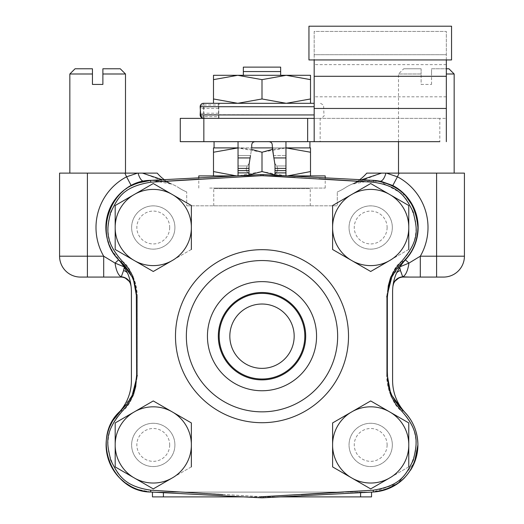 <?xml version="1.0" encoding="UTF-8"?>
<svg xmlns="http://www.w3.org/2000/svg" width="524" height="524" viewBox="0 0 524 524"><rect width="100%" height="100%" fill="white"/><g stroke="black" fill="none" stroke-linecap="round" stroke-linejoin="round"><path stroke-width="0.39" stroke-dasharray="2.62 1.97" d="M294.174 336.192A32.174 32.174 0 0 0 245.913 308.335A32.174 32.174 0 0 0 245.913 364.056A32.174 32.174 0 0 0 294.174 336.192M218.685 118.365L218.881 105.016L219.366 103.307L218.528 103.307L218.881 116.656L219.366 118.365L203.581 118.365L320.537 118.365L219.366 118.365M218.685 103.307L219.366 103.307M218.534 108.442L203.581 108.442L203.581 103.307L314.171 103.307M387.38 371.509A535.967 535.967 90.2 0 1 387.367 375.525L388.264 386.509L390.583 394.88L395.797 404.273L401.974 411.432C421.368 434.219 416.338 445.079 413.331 460.131C405.642 475.314 399.694 486.311 373.324 490.182L263.015 496.66A19.722 19.722 0 0 1 260.985 496.66L150.676 490.182C121.588 485.348 117.992 473.735 110.675 460.157C106.903 443.618 104.119 431.665 122.027 411.432L128.184 404.299L132.893 396.098L136.633 375.525A535.967 535.967 89.7 0 1 136.62 371.509L136.62 300.881A535.967 535.967 -166.6 0 1 136.633 296.866L135.736 285.881L133.417 277.51L128.203 268.118L122.027 260.952C102.632 238.171 107.662 227.311 110.669 212.253C118.358 197.076 124.306 186.072 150.676 182.208L260.985 175.73A19.722 19.722 0 0 1 263.015 175.73L373.324 182.208C402.412 187.042 406.008 198.655 413.325 212.233C417.097 228.765 419.881 240.726 401.974 260.952L395.771 268.15L391.107 276.292L387.367 296.866A535.967 535.967 89.6 0 1 387.38 300.881L387.38 375.367C387.636 389.142 392.725 400.729 402.642 410.122C412.584 419.586 417.667 431.173 417.903 444.883C417.667 431.16 412.578 419.573 402.642 410.122L396.537 403.31L391.86 395.443L388.481 385.487L387.38 375.367A20.868 0.386 180 0 1 386.699 375.466L386.699 296.925C388.854 278.506 393.943 266.513 401.974 260.952C421.886 237.359 416.272 226.538 412.899 211.12C405.039 196.461 399.006 185.909 373.324 182.208A20.868 0.648 -87 0 0 373.16 180.361C400.533 184.265 415.447 199.985 417.903 227.508C415.44 199.972 400.526 184.258 373.16 180.361L263.094 174.59L373.16 180.361A20.868 0.648 -87 0 1 373.324 182.208L360.636 181.376A47.212 47.212 0 0 0 344.989 187.906A47.219 47.219 0 0 1 337.299 191.941A47.219 47.219 0 0 0 344.989 187.906A47.212 47.212 0 0 1 360.636 181.376L357.519 181.18M172.291 477.868A38.042 38.042 0 0 0 172.291 411.982A38.042 38.042 0 0 0 115.228 444.922A38.042 38.042 0 0 0 172.291 477.868A38.042 38.042 0 0 1 115.228 444.922A38.042 38.042 0 0 1 172.291 411.982A38.042 38.042 0 0 1 172.291 477.868L153.27 488.846L115.228 466.884L115.228 422.96L153.27 400.998L191.312 422.96L191.312 466.884L172.291 477.868L191.312 466.884L191.312 422.96L153.27 400.998L115.228 422.96L115.228 466.884L153.27 488.846L172.291 477.868M172.291 260.454A38.042 38.042 0 0 0 172.291 194.561A38.042 38.042 0 0 0 115.228 227.508A38.042 38.042 0 0 0 172.291 260.454A38.042 38.042 0 0 1 115.228 227.508A38.042 38.042 0 0 1 172.291 194.561A38.042 38.042 0 0 1 172.291 260.454L153.27 271.432L115.228 249.47L115.228 205.546L153.27 183.583L191.312 205.546L191.312 249.47L172.291 260.454L191.312 249.47L191.312 205.546L153.27 183.583L115.228 205.546L115.228 249.47L153.27 271.432L172.291 260.454M389.705 477.868A38.042 38.042 0 0 0 389.705 411.982A38.042 38.042 0 0 0 332.648 444.922A38.042 38.042 0 0 0 389.705 477.868A38.042 38.042 0 0 1 332.648 444.922A38.042 38.042 0 0 1 389.705 411.982A38.042 38.042 0 0 1 389.705 477.868L370.691 488.846L332.648 466.884L332.648 422.96L370.691 400.998L408.727 422.96L408.727 466.884L389.705 477.868L408.727 466.884L408.727 422.96L370.691 400.998L332.648 422.96L332.648 466.884L370.691 488.846L389.705 477.868M389.705 260.454A38.042 38.042 0 0 0 389.705 194.561A38.042 38.042 0 0 0 332.648 227.508A38.042 38.042 0 0 0 389.705 260.454A38.042 38.042 0 0 1 332.648 227.508A38.042 38.042 0 0 1 389.705 194.561A38.042 38.042 0 0 1 389.705 260.454L370.691 271.432L332.648 249.47L332.648 205.546L370.691 183.583L408.727 205.546L408.727 249.47L389.705 260.454L408.727 249.47L408.727 205.546L370.691 183.583L332.648 205.546L332.648 249.47L370.691 271.432L389.705 260.454M106.162 447.319L106.307 440.422L107.466 433.597L109.601 427.034L112.686 420.824L121.358 410.122C90.298 435.745 110.59 492.082 150.84 492.029A20.868 0.648 -87 0 1 150.676 490.182L180.446 492.095L343.554 492.095L373.324 490.182A20.868 0.648 -93 0 1 373.16 492.029L398.102 483.318L414.471 462.548L397.814 483.521M166.481 181.18L163.364 181.376A47.212 47.212 0 0 1 179.012 187.906A47.219 47.219 0 0 0 186.701 191.941L186.701 205.814L186.701 191.941A47.219 47.219 0 0 1 179.012 187.906A47.212 47.212 0 0 0 142.954 181.448L131.19 185.529A47.448 47.448 0 0 0 118.575 259.832A46.977 46.977 0 0 1 123.9 266.742L127.463 272.945A47.219 47.219 0 0 1 131.406 291.835L131.406 380.555A47.219 47.219 0 0 1 118.752 412.722A47.212 47.212 0 0 0 153.309 492.095L180.446 492.095L260.985 496.66A19.722 19.722 0 0 0 263.015 496.66L343.554 492.095L370.691 492.095A47.212 47.212 0 0 0 405.249 412.722A47.219 47.219 0 0 1 392.594 380.555L392.594 291.835A47.219 47.219 0 0 1 396.537 272.945L400.1 266.742A46.977 46.977 0 0 1 405.425 259.832A47.448 47.448 0 0 0 392.81 185.529L381.046 181.448A47.212 47.212 0 0 0 360.636 181.376L373.324 182.208C402.792 186.773 409.604 200.266 415.643 221.534C417.418 236.848 412.86 249.987 401.974 260.952L392.98 272.578M186.701 205.814L337.299 205.814L337.299 191.941L337.299 205.814L186.701 205.814M325.214 179.182L263.015 175.73A19.722 19.722 0 0 0 260.985 175.73L198.786 179.182M304.824 336.192A42.824 42.824 0 0 1 240.588 373.278A42.824 42.824 0 0 1 240.588 299.106A42.824 42.824 0 0 1 304.824 336.192M305.695 336.192A43.695 43.695 0 0 0 240.156 298.359A43.695 43.695 0 0 0 240.156 374.031A43.695 43.695 0 0 0 305.695 336.192A43.695 43.695 0 0 1 240.156 374.031A43.695 43.695 0 0 1 240.156 298.359A43.695 43.695 0 0 1 305.695 336.192A43.695 43.695 0 0 0 240.156 298.359A43.695 43.695 0 0 0 240.156 374.031A43.695 43.695 0 0 0 305.695 336.192M337.646 336.192A75.646 75.646 0 0 1 224.174 401.705A75.646 75.646 0 0 1 224.174 270.685A75.646 75.646 0 0 1 337.646 336.192A75.646 75.646 0 0 0 224.174 270.685A75.646 75.646 0 0 0 224.174 401.705A75.646 75.646 0 0 0 337.646 336.192A75.646 75.646 0 0 0 224.174 270.685A75.646 75.646 0 0 0 224.174 401.705A75.646 75.646 0 0 0 337.646 336.192M401.974 411.432A20.868 1.081 -47.4 0 0 402.642 410.122C412.578 419.573 417.667 431.16 417.903 444.883C415.44 472.412 400.526 488.132 373.16 492.029L263.094 497.8L373.16 492.029A20.868 0.648 -93 0 0 373.324 490.182C402.792 485.61 409.604 472.124 415.643 450.85C417.418 435.542 412.86 422.403 401.974 411.432A20.868 1.081 132.6 0 0 402.642 410.122A20.868 1.081 132.6 0 1 401.974 411.432C391.952 401.522 386.856 389.529 386.699 375.466C388.854 393.884 393.943 405.877 401.974 411.432C421.886 435.031 416.272 445.852 412.899 461.264C405.039 475.93 399.006 486.482 373.324 490.182A20.868 0.648 -93 0 1 373.16 492.029L384.898 489.907M388.454 287.028L391.376 278.021L393.576 273.646L396.203 269.546L402.642 262.262C412.584 252.804 417.667 241.217 417.903 227.508C417.667 241.23 412.578 252.817 402.642 262.262C392.686 271.746 387.603 283.327 387.38 297.023L387.38 375.367A20.868 0.386 0 0 1 386.699 375.466L386.699 296.925A20.868 0.386 180 0 1 387.38 297.023L388.507 286.779L391.86 276.947L402.642 262.262A20.868 1.081 47.4 0 0 401.974 260.952A20.868 1.081 -132.6 0 1 402.642 262.262C412.584 252.804 417.667 241.217 417.903 227.508L417.058 218.619M301.333 494.591L263.015 496.66A19.722 19.722 0 0 1 260.985 496.66L260.906 497.8L150.84 492.029L137.314 489.305L130.98 486.482M136.633 375.525A20.868 4.12 -0 0 1 136.62 375.367L135.493 385.612L132.14 395.443L121.358 410.122C131.314 400.644 136.397 389.063 136.62 375.367L136.62 297.023C136.364 283.248 131.275 271.661 121.358 262.262C90.298 236.645 110.59 180.308 150.84 180.361C110.557 180.315 90.325 236.671 121.358 262.262L127.463 269.081L132.14 276.947L135.52 286.903L136.62 297.023A20.868 4.12 180 0 1 136.633 296.866M150.84 180.361A47.212 47.212 0 0 1 179.012 187.9A47.212 47.212 0 0 0 186.701 191.941L186.701 191.941A47.212 47.212 0 0 1 179.012 187.9A47.212 47.212 0 0 0 150.84 180.361L260.906 174.59L150.84 180.361A20.868 0.648 -93 0 0 150.676 182.208A20.868 0.648 -93 0 1 150.84 180.361A20.868 0.648 -93 0 0 150.676 182.208C121.208 186.773 114.396 200.266 108.357 221.534C106.582 236.848 111.14 249.987 122.027 260.952A20.868 1.081 132.6 0 0 121.358 262.262A20.868 1.081 132.6 0 1 122.027 260.952C132.048 270.869 137.144 282.862 137.301 296.925L137.301 375.466C135.146 393.884 130.057 405.877 122.027 411.432A20.868 1.081 47.4 0 1 121.358 410.122A20.868 1.081 -132.6 0 0 122.027 411.432C102.115 435.031 107.728 445.852 111.101 461.264C118.961 475.93 124.994 486.482 150.676 490.182A20.868 0.648 -87 0 0 150.84 492.029A47.212 47.212 0 0 0 153.309 492.095L243.522 496.89L280.478 496.89M386.699 296.925A20.868 0.386 0 0 1 387.38 297.023L387.38 300.868L387.38 297.023A20.868 4.12 -0 0 0 387.367 296.866M387.367 375.525A20.868 4.12 180 0 0 387.38 375.367L388.382 385.048L389.627 389.758L391.363 394.349L394.539 400.356M391.107 396.098A20.868 0.91 154.8 0 0 391.86 395.443M391.86 276.947A20.868 0.91 25.2 0 0 391.107 276.292M260.906 497.8A20.868 20.868 0 0 0 263.094 497.8L263.015 496.66L263.094 497.8A20.868 20.868 0 0 1 260.906 497.8A20.868 20.868 0 0 0 263.094 497.8A20.868 20.868 0 0 1 260.906 497.8L260.985 496.66L260.906 497.8M263.094 174.59A20.868 20.868 0 0 0 260.906 174.59A20.868 20.868 0 0 1 263.094 174.59A20.868 20.868 0 0 0 260.906 174.59A20.868 20.868 0 0 1 263.094 174.59A20.868 20.868 0 0 0 260.906 174.59L260.985 175.73A19.722 19.722 0 0 1 263.015 175.73L263.094 174.59A20.868 20.868 0 0 0 260.906 174.59L260.985 175.73L260.906 174.59M132.893 396.098A20.868 0.91 25.2 0 1 132.14 395.443M132.14 276.947A20.868 0.91 154.8 0 1 132.893 276.292M163.364 181.376L150.676 182.208L163.364 181.376A47.212 47.212 0 0 0 142.954 181.448L147.146 180.695M191.358 446.232L191.358 443.612M171.178 478.563L173.451 477.253M133.096 477.253L135.362 478.563M115.188 443.612L115.188 446.232M135.362 411.288L133.096 412.598M173.451 412.598L171.178 411.288M191.358 228.818L191.358 226.198M171.178 261.142L173.451 259.832M133.096 259.832L135.362 261.142M115.188 226.198L115.188 228.818M135.362 193.873L133.096 195.177M173.451 195.177L171.178 193.873M408.772 446.232L408.772 443.612M388.598 478.563L390.865 477.253M350.51 477.253L352.776 478.563M332.602 443.612L332.602 446.232M352.776 411.288L350.51 412.598M390.865 412.598L388.598 411.288M408.772 228.818L408.772 226.198M388.598 261.142L390.865 259.832M350.51 259.832L352.776 261.142M332.602 226.198L332.602 228.818M352.776 193.873L350.51 195.177M390.865 195.177L388.598 193.873M373.324 490.182L343.554 492.095L180.446 492.095L150.676 490.182A20.868 0.648 -87 0 0 150.84 492.029L137.327 489.311L130.987 486.488L125.171 482.794L119.911 478.255L115.404 473.028L111.691 467.179L108.881 460.858L107.027 454.21L106.162 447.339L106.307 440.435L107.466 433.59L109.621 426.995M222.667 494.591L180.446 492.095L153.309 492.095L343.554 492.095M295.032 177.446L319.096 178.822M413.482 207.556L412.63 205.827M405.419 195.524L379.278 181.081M131.02 185.889L125.157 189.603L119.904 194.142L115.398 199.369L111.684 205.231L108.881 211.539L107.027 218.187L106.162 225.058L106.307 231.962L107.466 238.793L109.601 245.356L112.686 251.566L121.358 262.262A20.868 1.081 -47.4 0 1 122.027 260.952C102.115 237.359 107.728 226.538 111.101 211.12C118.961 196.461 124.994 185.909 150.676 182.208M129.461 272.035L132.638 278.041L134.373 282.632L135.618 287.342L136.62 297.023A20.868 0.386 180 0 1 137.301 296.925C135.146 278.506 130.057 266.513 122.027 260.952M135.546 385.363L132.624 394.369L130.424 398.744L127.797 402.845L121.358 410.122A20.868 1.081 47.4 0 0 122.027 411.432L131.02 399.805M402.642 262.262A20.868 1.081 47.4 0 0 401.974 260.952M337.299 191.941A47.212 47.212 0 0 0 344.989 187.9L344.989 187.9A47.212 47.212 0 0 1 337.299 191.941L337.299 191.941A47.212 47.212 0 0 0 344.989 187.9A47.212 47.212 0 0 1 373.16 180.361A47.212 47.212 0 0 0 344.989 187.9A47.212 47.212 0 0 1 373.16 180.361A20.868 0.648 -87 0 1 373.324 182.208M150.676 490.182C121.208 485.61 114.396 472.124 108.357 450.85C106.582 435.542 111.14 422.403 122.027 411.432M137.301 375.466A20.868 0.386 0 0 1 136.62 375.367A20.868 0.386 180 0 0 137.301 375.466L137.301 296.925A20.868 0.386 0 0 0 136.62 297.023M404.921 412.362A47.219 47.219 0 0 0 405.249 412.722A47.212 47.212 0 0 1 370.691 492.095L153.309 492.095A47.212 47.212 0 0 1 118.752 412.722A47.219 47.219 0 0 0 119.105 412.336M360.636 181.376A47.212 47.212 0 0 1 381.046 181.448L381.944 181.651M371.542 496.89L152.458 496.89L152.458 492.095L153.309 492.095A47.212 47.212 0 0 1 118.752 412.716A47.212 47.212 0 0 0 131.4 380.555L131.4 380.555M238.04 175.789L238.04 155.51L250.505 155.51L249.254 163.298L251.723 147.932L238.04 147.899L238.04 155.51L238.04 147.899L251.494 149.36M275.008 175.213L275.008 164.916L275.008 175.9L275.008 164.916L272.27 147.899L268.727 147.899L272.27 147.899L272.27 145.77C272.434 142.757 270.725 141.388 267.122 141.67L238.04 141.67L238.04 147.899L249.607 147.899L231.313 147.899L251.73 147.899L248.992 164.916L248.992 175.213M274.746 163.298L276.698 165.964L274.746 163.298L273.495 155.51L274.746 163.298M285.96 175.789L275.008 175.9L285.96 175.9L275.008 175.9L285.96 175.9L285.96 141.67L285.96 147.899L309.926 147.899L305.964 147.899L309.926 147.899L309.926 141.67L285.96 141.67L285.96 165.964L285.96 147.899L274.393 147.899L286.255 147.899L272.277 147.932L273.495 155.51L285.96 155.51L273.495 155.51M248.992 173.837L247.04 171.761L246.319 170.031L246.287 168.256L247.302 165.964L246.287 168.256L246.319 170.031L247.04 171.761L248.992 173.837M250.505 155.51L238.04 155.51L238.04 175.9L248.992 175.9L238.04 175.9L248.992 175.9L238.04 175.9L238.04 141.67L214.074 141.67L214.074 147.899L238.04 147.899L238.04 141.67L214.074 141.67M267.122 141.67L256.878 141.67C253.275 141.388 251.566 142.757 251.73 145.77L251.73 147.899L285.96 147.899L272.506 149.36M292.687 147.899L305.964 147.899L292.687 147.899M248.992 172.874L238.04 172.874M249.254 163.298L247.302 165.964L249.254 163.298M272.27 145.77L272.27 147.899L272.27 145.77M251.73 145.77L251.73 147.899L251.73 145.77M231.313 147.899L218.036 147.899L231.313 147.899M285.96 141.67L309.926 141.67M285.96 172.874L275.008 172.874M256.878 141.67L238.04 141.67M275.008 173.837L276.96 171.761L277.681 170.031L277.713 168.256L276.698 165.964L277.713 168.256L277.681 170.031L276.96 171.761L275.008 173.837M262 152.235L262 171.571L286.255 175.9L310.509 171.571L310.509 152.235L286.255 147.899L262 152.235L237.745 147.899L213.491 152.235L213.491 147.899L214.074 147.899M309.926 147.899L310.509 147.899L310.509 152.235M200.744 115.509A3.426 1.71 175.2 0 0 204.085 116.656L218.881 116.656M203.581 118.332L203.581 113.23A3.426 1.71 -177.9 0 0 200.574 114.042M204.085 118.365L203.581 108.442A3.426 1.71 -2.1 0 1 200.161 106.857M314.171 106.726L200.699 106.726A3.426 1.71 4.8 0 1 200.672 106.444A3.426 1.71 4.8 0 1 200.672 106.438A3.426 1.71 4.8 0 1 204.085 105.016L204.085 103.307A3.426 3.386 -90 0 0 200.699 106.726L200.364 111.029M200.175 114.684L314.171 114.946M262 79.635L237.745 75.305L213.491 79.635L213.491 75.305L286.255 75.305L262 79.635L262 98.971L286.255 103.307L237.745 103.307L310.509 103.307L286.255 103.307L310.509 98.971L310.509 79.635L286.255 75.305L310.509 75.305L310.509 79.635M439.813 118.365L320.157 118.365L320.157 141.67L439.813 141.67L439.813 118.365L446.337 118.365L314.171 118.365L314.171 31.414L446.337 31.414L446.337 54.719L314.171 54.719L314.171 31.414L446.337 31.414L446.337 141.67M320.157 118.365L180.269 118.365M243.346 75.305L280.654 75.305L243.346 75.305L243.346 67.131L280.654 67.131L280.654 75.305M213.491 79.635L213.491 98.971L237.745 103.307L262 98.971M213.491 103.307L213.491 98.971M310.509 98.971L310.509 103.307M287.787 175.881L275.008 174.918M248.992 174.918L236.213 175.881M213.491 152.235L213.491 171.571L237.745 175.9L262 171.571M213.491 175.9L237.745 175.9L213.491 175.9L213.491 171.571M310.509 171.571L310.509 175.9L286.255 175.9L310.509 175.9M237.745 175.9L286.255 175.9L237.745 175.9M280.654 71.559L243.346 71.559M314.171 118.365L314.171 141.67L180.269 141.67M308.95 26.2L451.55 26.2L451.55 59.939L308.95 59.939L308.95 26.2M446.337 59.939L446.337 54.719L314.171 54.719L314.171 59.939M75.056 68.782L92.447 68.782L92.447 84.43L102.881 84.43L102.881 68.782L120.271 68.782M125.491 73.995L102.881 73.995M125.491 173.117L69.843 173.117L125.491 173.117M92.447 73.995L69.843 73.995M421.119 84.43L431.553 84.43L421.119 84.43L421.119 73.995L421.119 84.43M431.553 84.43L431.553 73.995L431.553 84.43M448.944 68.782L431.553 68.782L431.553 73.995L431.553 68.782L446.337 68.782M421.119 68.782L421.119 73.995L421.119 68.782L403.729 68.782L421.119 68.782M454.157 73.995L446.337 73.995M454.157 173.117L398.509 173.117L454.157 173.117M421.119 73.995L398.509 73.995L421.119 73.995M174.911 444.922A21.641 21.641 0 0 0 153.27 423.281A21.641 21.641 0 0 0 131.629 444.922A21.641 21.641 0 0 0 153.27 466.563A21.641 21.641 0 0 0 174.911 444.922A21.641 21.641 0 0 0 142.449 426.182A21.641 21.641 0 0 0 142.449 463.668A21.641 21.641 0 0 0 174.911 444.922M169.697 444.922A16.427 16.427 0 0 1 145.056 459.148A16.427 16.427 0 0 1 145.056 430.702A16.427 16.427 0 0 1 169.697 444.922M174.911 227.508A21.641 21.641 0 0 0 153.27 205.867A21.641 21.641 0 0 0 131.629 227.508A21.641 21.641 0 0 0 153.27 249.149A21.641 21.641 0 0 0 174.911 227.508A21.641 21.641 0 0 0 142.449 208.762A21.641 21.641 0 0 0 142.449 246.247A21.641 21.641 0 0 0 174.911 227.508M169.697 227.508A16.427 16.427 0 0 1 145.056 241.734A16.427 16.427 0 0 1 145.056 213.281A16.427 16.427 0 0 1 169.697 227.508M392.332 444.922A21.641 21.641 0 0 0 370.691 423.281A21.641 21.641 0 0 0 349.043 444.922A21.641 21.641 0 0 0 370.691 466.563A21.641 21.641 0 0 0 392.332 444.922A21.641 21.641 0 0 0 359.864 426.182A21.641 21.641 0 0 0 359.864 463.668A21.641 21.641 0 0 0 392.332 444.922M387.112 444.922A16.427 16.427 0 0 1 362.477 459.148A16.427 16.427 0 0 1 362.477 430.702A16.427 16.427 0 0 1 387.112 444.922M392.332 227.508A21.641 21.641 0 0 0 370.691 205.867A21.641 21.641 0 0 0 349.043 227.508A21.641 21.641 0 0 0 370.691 249.149A21.641 21.641 0 0 0 392.332 227.508A21.641 21.641 0 0 0 359.864 208.762A21.641 21.641 0 0 0 359.864 246.247A21.641 21.641 0 0 0 392.332 227.508M387.112 227.508A16.427 16.427 0 0 1 362.477 241.734A16.427 16.427 0 0 1 362.477 213.281A16.427 16.427 0 0 1 387.112 227.508M325.214 175.9L198.786 175.9M235.859 175.9L288.141 175.9M209.685 188.077L325.214 188.077L209.685 188.077M309.173 188.077L214.264 188.077L309.173 188.077M309.691 205.814L213.74 205.814L309.691 205.814M59.579 173.117L157.226 173.117A41.737 41.737 0 0 0 172.232 184.252L162.407 179.752M361.593 179.752L351.768 184.252A41.737 41.737 0 0 0 366.774 173.117L464.421 173.117M141.847 181.704L144.074 181.206A10.434 4.316 -101.3 0 1 138.094 173.117M378.439 180.931L379.926 181.206A10.434 4.316 101.3 0 0 379.959 181.212M385.906 173.117A10.434 4.316 101.3 0 1 379.926 181.206L358.2 181.972L351.768 184.252L372.61 180.328M359.739 179.653A41.737 41.737 0 0 1 351.768 184.252L381.524 173.123M143.976 181.225A10.434 4.316 -101.3 0 0 144.074 181.206L147.29 180.675M151.436 180.328L165.8 181.972L172.232 184.252A41.737 41.737 0 0 1 164.261 179.653A41.737 41.737 0 0 0 172.232 184.252L151.39 180.328M87.403 173.117L87.403 256.203L103.693 256.203A57.319 57.319 0 0 1 126.585 176.804L137.53 173.117M128.989 281.146A10.434 10.434 0 0 1 131.072 286.274A47.212 47.212 0 0 0 127.823 273.803A10.434 6.832 157.5 0 0 123.559 270.594L124.28 267.325M127.463 272.945L127.823 273.803C130.083 280.373 131.151 284.368 131.013 285.796L131.072 286.274L131.013 285.796C131.151 284.368 130.083 280.373 127.823 273.803M392.594 380.555L392.6 380.555A47.212 47.212 0 0 0 405.249 412.716A47.212 47.212 0 0 1 370.691 492.095A47.212 47.212 0 0 0 373.16 492.029M395.011 281.146A10.434 10.434 0 0 0 393.511 283.857L392.928 286.274A47.212 47.212 0 0 1 396.177 273.803C393.917 280.373 392.849 284.368 392.987 285.796C392.849 284.368 393.917 280.373 396.177 273.803L396.537 272.945M399.72 267.325L402.733 276.823L409.565 277.072L403.29 277.072M396.177 273.803A10.434 6.832 22.5 0 1 400.441 270.594M400.1 266.742L408.936 263.107L420.307 256.203L464.421 256.203A20.868 20.868 0 0 1 443.553 277.072L409.565 277.072M404.947 477.371A47.212 47.212 0 0 0 410.443 470.349M395.017 281.146L395.784 280.255A10.434 10.434 0 0 1 398.541 278.211M420.307 277.072L420.307 256.203A57.319 57.319 0 0 0 397.415 176.804L392.81 185.529M128.216 280.255A10.434 10.434 0 0 0 120.71 277.072L121.267 276.823L123.559 270.594M120.71 277.072L103.693 277.072L103.693 256.203L115.064 263.107L123.9 266.742M87.403 277.072L80.447 277.072A20.868 20.868 0 0 1 59.579 256.203L87.403 256.203L87.403 277.072M142.476 173.123L172.232 184.252A41.737 41.737 0 0 1 157.226 173.117M386.47 173.117L397.415 176.804A69.561 69.561 0 0 0 399.098 173.117M218.534 113.23L203.581 113.23L204.085 105.016L218.881 105.016M348.512 336.192A86.512 86.512 0 0 0 218.744 261.273A86.512 86.512 0 0 0 218.744 411.117A86.512 86.512 0 0 0 348.512 336.192M316.562 336.192A54.562 54.562 0 0 0 234.719 288.94A54.562 54.562 0 0 0 234.719 383.444A54.562 54.562 0 0 0 316.562 336.192M263.015 496.66L263.094 497.8M163.409 496.89L163.409 492.691M360.591 496.89L360.591 492.691M285.96 165.964L276.698 165.964L285.96 165.964M247.302 165.964L238.04 165.964L247.302 165.964M285.96 170.634L275.008 170.634M285.96 168.387L275.008 168.387M285.96 157.934L273.882 157.934M248.992 168.387L238.04 168.387M250.118 157.934L238.04 157.934M248.992 170.634L238.04 170.634M446.337 96.802L314.171 96.802M446.337 64.622L314.171 64.622M309.691 188.594L213.74 188.594L309.691 188.594M351.768 184.252A41.737 41.737 0 0 0 366.774 173.117M131.19 185.529L126.585 176.804A69.561 69.561 0 0 1 124.902 173.117M179.012 187.9L179.012 187.9A47.212 47.212 0 0 0 186.701 191.941M408.936 263.107L405.425 259.832M402.733 276.823A10.434 10.323 -172.6 0 0 392.987 285.796M131.013 285.796A10.434 10.323 172.6 0 0 121.267 276.823M118.575 259.832L115.064 263.107M443.553 277.072A20.868 20.868 0 0 0 464.421 256.203M436.597 277.072L436.597 173.117M218.528 118.365L218.528 103.307M320.537 103.307L323.59 105.173L323.963 114.946C324.638 115.804 323.498 116.95 320.537 118.365M204.085 103.307A3.426 3.426 0 0 0 200.672 106.438L200.358 110.839M398.509 141.67L398.509 73.995L403.729 68.782M325.214 188.077L325.214 177.846M198.786 188.077L198.786 177.846M310.26 205.814L310.26 188.594L309.736 188.077M213.74 205.814L213.74 188.594L214.264 188.077M352.279 184.029L351.814 184.232M165.8 181.972L171.551 183.957M125.452 278.224L128.983 281.146M130.483 283.857L131.072 286.274M171.721 184.029L172.186 184.232M352.449 183.957L358.2 181.972"/><path stroke-width="0.79" d="M294.174 336.192A32.174 32.174 0 0 1 245.913 364.056A32.174 32.174 0 0 1 245.913 308.335A32.174 32.174 0 0 1 294.174 336.192M357.519 181.18L325.214 179.182M198.786 179.182L166.481 181.18M387.38 371.509L387.668 380.535L389.895 390.57L391.86 395.443L402.642 410.122C412.584 419.586 417.667 431.173 417.903 444.883L414.471 462.548L417.903 444.883C415.44 472.412 400.526 488.132 373.16 492.029L263.094 497.8A20.868 20.868 0 0 1 260.906 497.8L150.84 492.029L152.458 492.115L152.458 496.89L243.522 496.89L260.906 497.8L260.985 496.66A19.722 19.722 0 0 0 263.015 496.66L373.324 490.182C402.412 485.348 406.008 473.735 413.325 460.157C417.097 443.618 419.881 431.665 401.974 411.432L395.816 404.299L391.107 396.098L387.367 375.525A535.967 535.967 90.4 0 0 387.38 371.509L387.38 300.881A535.967 535.967 89.8 0 0 387.367 296.866L388.264 285.881L390.583 277.51L395.797 268.118L401.974 260.952C421.368 238.171 416.338 227.311 413.331 212.253C405.642 197.076 399.694 186.072 373.324 182.208L263.015 175.73A19.722 19.722 0 0 0 260.985 175.73L150.676 182.208C121.588 187.042 117.992 198.655 110.675 212.233C106.903 228.765 104.119 240.726 122.027 260.952L128.229 268.15L132.893 276.292L136.633 296.866A535.967 535.967 90.3 0 0 136.62 300.881L136.62 371.509A535.967 535.967 -13.4 0 0 136.633 375.525L135.736 386.509L133.417 394.88L128.203 404.273L122.027 411.432C102.632 434.219 107.662 445.079 110.669 460.131C118.358 475.314 124.306 486.311 150.676 490.182L222.667 494.591M130.98 486.482L125.164 482.787L119.904 478.248L115.398 473.021L111.691 467.172L108.881 460.851L107.027 454.203L106.162 447.319M379.278 181.081L372.61 180.328L378.439 180.931M191.358 466.91L191.358 422.934L153.27 400.945L115.188 422.934L115.188 466.91L153.27 488.899L173.451 477.253A38.108 38.108 0 0 0 191.358 446.232L191.358 466.91M191.358 249.496L191.358 205.519L153.27 183.531L115.188 205.519L115.188 249.496L153.27 271.484L173.451 259.832A38.108 38.108 0 0 0 191.358 228.818L191.358 249.496M408.772 466.91L408.772 422.934L370.691 400.945L332.602 422.934L332.602 466.91L370.691 488.899L390.865 477.253A38.108 38.108 0 0 0 408.772 446.232L408.772 466.91M408.772 249.496L408.772 205.519L370.691 183.531L350.51 195.177L332.602 205.519L332.602 249.496L370.691 271.484L390.865 259.832A38.108 38.108 0 0 0 408.772 228.818L408.772 249.496M343.554 492.095L301.333 494.591M304.824 336.192A42.824 42.824 0 0 0 240.588 299.106A42.824 42.824 0 0 0 240.588 373.278A42.824 42.824 0 0 0 304.824 336.192M163.364 181.376L260.985 175.73L260.906 174.59L150.84 180.361L137.314 183.086L131.02 185.889M107.466 433.597A47.212 47.212 0 0 0 150.84 492.029C110.557 492.069 90.325 435.719 121.358 410.122L127.463 403.31L132.14 395.443L135.52 385.487L136.62 375.367L136.332 291.855L134.131 281.899L132.14 276.947L121.358 262.262C90.298 236.645 110.59 180.308 150.84 180.361L260.906 174.59A20.868 20.868 0 0 1 263.094 174.59L373.16 180.361L263.094 174.59L263.015 175.73L295.032 177.446M319.096 178.822L360.636 181.376M305.695 336.192A43.695 43.695 0 0 1 240.156 374.031A43.695 43.695 0 0 1 240.156 298.359A43.695 43.695 0 0 1 305.695 336.192M373.592 182.228L373.324 182.208A20.868 0.648 -87 0 0 373.16 180.361C400.533 184.265 415.447 199.985 417.903 227.508C417.667 241.23 412.578 252.817 402.642 262.262L396.537 269.081L391.86 276.947L388.481 286.903L387.38 297.023L387.38 375.367A20.868 4.12 180 0 1 387.367 375.525M417.058 218.619L413.482 207.556M412.63 205.827L405.419 195.524M384.898 489.907L397.814 483.521M337.646 336.192A75.646 75.646 0 0 1 224.174 401.705A75.646 75.646 0 0 1 224.174 270.685A75.646 75.646 0 0 1 337.646 336.192M122.027 411.432A20.868 1.081 47.4 0 1 121.358 410.122L112.68 420.838L109.621 426.995M150.408 490.163L150.676 490.182A20.868 0.648 -87 0 0 150.84 492.029L260.906 497.8A20.868 20.868 0 0 0 263.094 497.8L373.16 492.029A20.868 0.648 -93 0 0 373.324 490.182M122.027 260.952A20.868 1.081 132.6 0 0 121.358 262.262L124.791 265.766L129.461 272.035M136.633 375.525A20.868 4.12 0 0 1 136.62 375.367L135.546 385.363M387.367 296.866A20.868 4.12 0 0 1 387.38 297.023L388.454 287.028M401.974 411.432A20.868 1.081 132.6 0 0 402.642 410.122L399.209 406.624L394.539 400.356M391.107 276.292A20.868 0.91 25.2 0 1 391.86 276.947M391.86 395.443A20.868 0.91 154.8 0 1 391.107 396.098M401.974 260.952A20.868 1.081 47.4 0 1 402.642 262.262M150.676 182.208A20.868 0.648 -93 0 1 150.84 180.361A47.212 47.212 0 0 0 144.074 181.206A47.212 47.212 0 0 1 150.84 180.361M132.893 276.292A20.868 0.91 154.8 0 0 132.14 276.947M132.14 395.443A20.868 0.91 25.2 0 0 132.893 396.098M392.98 272.578L386.699 296.925M131.02 399.805L137.301 375.466M381.944 181.651L392.81 185.529A47.448 47.448 0 0 1 405.425 259.832A46.977 46.977 0 0 0 400.1 266.742L396.537 272.945A47.219 47.219 0 0 0 392.594 291.835L392.594 380.555A47.219 47.219 0 0 0 404.921 412.362M280.478 496.89L371.542 496.89L371.542 492.115L371.542 496.89M248.992 175.213L248.992 164.916L250.505 155.51M238.04 141.67L238.04 175.789M214.074 147.899L213.491 147.899L213.491 152.235L238.04 147.899L214.074 147.899L214.074 141.67M256.878 141.67C253.275 141.388 251.566 142.757 251.73 145.77L251.73 147.899L272.27 147.899L275.008 164.916L275.008 175.213M309.926 141.67L309.926 147.899L285.96 147.899L310.509 152.235L310.509 171.571L287.787 175.881M273.495 155.51L272.27 145.77C272.434 142.757 270.725 141.388 267.122 141.67M248.992 172.874L238.04 172.874M285.96 175.789L285.96 141.67M285.96 172.874L275.008 172.874M251.494 149.36L262 152.235L272.506 149.36M310.509 152.235L310.509 147.899L309.926 147.899M200.672 115.234A3.426 3.426 0 0 0 204.085 118.365A3.426 3.386 -90 0 1 200.699 114.946A3.426 1.71 175.2 0 0 200.672 115.228A3.426 1.71 175.2 0 0 200.672 115.234A3.426 1.71 175.2 0 0 200.744 115.509M200.574 114.042A3.426 1.71 -177.9 0 0 200.161 114.815A3.426 1.71 -177.9 0 0 200.161 114.822A3.426 1.71 -177.9 0 0 200.168 114.946A3.426 3.419 -90 0 0 203.581 118.365L203.581 118.332M200.161 106.857A3.426 1.71 -2.1 0 1 200.161 106.85A3.426 1.71 -2.1 0 1 200.168 106.726A3.426 3.419 -90 0 1 203.581 103.307A3.426 3.426 0 0 0 200.161 106.857L200.672 115.228M314.171 114.946L200.699 114.946L200.168 106.726L314.171 106.726M314.171 103.307L203.581 103.307M200.364 111.029L200.175 114.684M307.647 141.67L180.269 141.67L180.269 118.365L307.647 118.365L307.647 141.67L439.813 141.67M314.171 118.365L307.647 118.365M310.509 79.635L310.509 75.305L213.491 75.305L213.491 79.635L237.745 75.305L262 79.635L286.255 75.305L310.509 79.635L310.509 98.971L286.255 103.307L262 98.971L237.745 103.307L213.491 98.971L213.491 103.307M262 79.635L262 98.971M213.491 79.635L213.491 98.971M310.509 103.307L310.509 98.971M280.654 75.305L280.654 67.131L243.346 67.131L243.346 75.305M243.346 71.559L280.654 71.559M262 152.235L262 171.571L248.992 174.918M275.008 174.918L262 171.571M213.491 152.235L213.491 175.9M236.213 175.881L213.491 171.571M310.509 175.9L310.509 171.571M320.157 141.67L314.171 141.67L314.171 59.939M451.55 26.2L308.95 26.2L308.95 59.939L451.55 59.939L451.55 26.2M446.337 141.67L446.337 59.939M125.491 173.117L125.491 73.995L120.271 68.782L102.881 68.782L102.881 84.43L92.447 84.43L92.447 68.782L75.056 68.782L69.843 73.995L92.447 73.995M102.881 73.995L125.491 73.995M454.157 173.117L454.157 73.995L446.337 73.995M446.337 68.782L448.944 68.782L454.157 73.995M191.358 422.934L191.358 443.612A38.108 38.108 0 0 0 173.451 412.598L191.358 422.934M171.178 478.563L153.27 488.899L135.362 478.563A38.108 38.108 0 0 0 171.178 478.563M133.096 477.253L115.188 466.91L115.188 446.232A38.108 38.108 0 0 0 133.096 477.253M115.188 443.612L115.188 422.934L133.096 412.598A38.108 38.108 0 0 0 115.188 443.612M135.362 411.288L153.27 400.945L171.178 411.288A38.108 38.108 0 0 0 135.362 411.288M191.358 205.519L191.358 226.198A38.108 38.108 0 0 0 173.451 195.177L191.358 205.519M171.178 261.142L153.27 271.484L135.362 261.142A38.108 38.108 0 0 0 171.178 261.142M133.096 259.832L115.188 249.496L115.188 228.818A38.108 38.108 0 0 0 133.096 259.832M115.188 226.198L115.188 205.519L133.096 195.177A38.108 38.108 0 0 0 115.188 226.198M135.362 193.873L153.27 183.531L171.178 193.873A38.108 38.108 0 0 0 135.362 193.873M408.772 422.934L408.772 443.612A38.108 38.108 0 0 0 390.865 412.598L408.772 422.934M388.598 478.563L370.691 488.899L352.776 478.563A38.108 38.108 0 0 0 388.598 478.563M350.51 477.253L332.602 466.91L332.602 446.232A38.108 38.108 0 0 0 350.51 477.253M332.602 443.612L332.602 422.934L350.51 412.598A38.108 38.108 0 0 0 332.602 443.612M352.776 411.288L370.691 400.945L388.598 411.288A38.108 38.108 0 0 0 352.776 411.288M408.772 205.519L408.772 226.198A38.108 38.108 0 0 0 390.865 195.177L408.772 205.519M388.598 261.142L370.691 271.484L352.776 261.142A38.108 38.108 0 0 0 388.598 261.142M350.51 259.832L332.602 249.496L332.602 228.818A38.108 38.108 0 0 0 350.51 259.832M332.602 226.198L332.602 205.519L350.51 195.177A38.108 38.108 0 0 0 332.602 226.198M352.776 193.873L370.691 183.531L388.598 193.873A38.108 38.108 0 0 0 352.776 193.873M198.786 177.846L198.786 175.9L235.859 175.9M288.141 175.9L325.214 175.9L325.214 177.846M157.226 173.117A41.737 41.737 0 0 0 164.261 179.653A41.737 41.737 0 0 1 157.226 173.117L59.579 173.117L59.579 256.203L59.579 173.117M436.597 173.117L436.597 256.203L420.307 256.203L420.307 277.072L443.553 277.072A20.868 20.868 0 0 0 464.421 256.203L464.421 173.117L366.774 173.117A41.737 41.737 0 0 1 359.739 179.653M119.105 412.336A47.219 47.219 0 0 0 131.406 380.555L131.406 291.835A47.219 47.219 0 0 0 127.463 272.945L123.9 266.742A46.977 46.977 0 0 0 118.575 259.832A47.448 47.448 0 0 1 131.19 185.529L141.847 181.704M379.959 181.212A10.434 4.316 101.3 0 0 385.906 173.117M405.425 259.832L408.936 263.107A20.868 7.86 -90 0 1 402.733 276.823A20.868 7.86 -90 0 0 408.936 263.107L420.307 256.203A57.319 57.319 0 0 0 397.415 176.804L386.47 173.117M381.524 173.123L361.593 179.752M138.094 173.117A10.434 4.316 -101.3 0 0 143.976 181.225M147.146 180.695L151.436 180.328M162.407 179.752L142.476 173.123M137.53 173.117L126.585 176.804L131.19 185.529M127.463 272.945L127.823 273.803A47.212 47.212 0 0 1 131.4 291.835L131.4 380.555L131.4 291.835A47.212 47.212 0 0 0 131.072 286.274A10.434 10.434 0 0 0 120.71 277.072L87.403 277.072L103.693 277.072L103.693 256.203L87.403 256.203L87.403 173.117M395.017 281.146L398.548 278.224A10.434 10.434 0 0 1 403.29 277.072A10.434 10.434 0 0 0 392.928 286.274A47.212 47.212 0 0 0 392.6 291.835L392.6 380.555L392.6 291.835A47.212 47.212 0 0 1 396.177 273.803A10.434 6.832 -157.5 0 1 400.441 270.594L399.72 267.325M373.16 492.029A47.212 47.212 0 0 0 404.947 477.371M410.443 470.349A47.212 47.212 0 0 0 405.249 412.716M118.752 412.716A47.212 47.212 0 0 0 109.601 427.034M109.601 427.047A47.212 47.212 0 0 0 107.472 433.584M131.406 380.555L131.4 380.555A47.212 47.212 0 0 1 118.928 412.519M124.28 267.325L123.559 270.594L121.267 276.823L120.71 277.072M127.823 273.803A10.434 6.832 -22.5 0 0 123.559 270.594M123.9 266.742L115.064 263.107A20.868 7.86 90 0 0 121.267 276.823A20.868 7.86 90 0 1 115.064 263.107L103.693 256.203A57.319 57.319 0 0 1 126.585 176.804A69.561 69.561 0 0 1 124.902 173.117M396.537 272.945L396.177 273.803M403.29 277.072L409.565 277.072L402.733 276.823L400.441 270.594M392.928 286.274A10.434 10.434 0 0 1 393.511 283.857L392.928 286.274M395.011 281.146A10.434 10.434 0 0 1 395.784 280.255L398.548 278.224M409.565 277.072L420.307 277.072M128.216 280.255A10.434 10.434 0 0 1 128.989 281.146M80.447 277.072L87.403 277.072L87.403 256.203L59.579 256.203A20.868 20.868 0 0 0 80.447 277.072A20.868 20.868 0 0 1 59.579 256.203M151.39 180.328L147.29 180.675M408.936 263.107L400.1 266.742M464.421 173.117L464.421 256.203L436.597 256.203L436.597 277.072M379.926 181.206A47.212 47.212 0 0 0 373.16 180.361A47.212 47.212 0 0 1 379.92 181.206A47.212 47.212 0 0 0 373.16 180.361M405.137 412.598A47.212 47.212 0 0 1 392.6 380.555L392.6 380.555M263.094 497.8A20.868 20.868 0 0 1 260.906 497.8A20.868 20.868 0 0 0 263.094 497.8L263.015 496.66M348.512 336.192A86.512 86.512 0 0 1 218.744 411.117A86.512 86.512 0 0 1 218.744 261.273A86.512 86.512 0 0 1 348.512 336.192M316.562 336.192A54.562 54.562 0 0 1 234.719 383.444A54.562 54.562 0 0 1 234.719 288.94A54.562 54.562 0 0 1 316.562 336.192M260.906 174.59A20.868 20.868 0 0 1 263.094 174.59M163.409 492.691L163.409 496.89M360.591 492.691L360.591 496.89M248.992 170.634L238.04 170.634M248.992 168.387L238.04 168.387M250.118 157.934L238.04 157.934M285.96 157.934L273.882 157.934M285.96 168.387L275.008 168.387M285.96 170.634L275.008 170.634M203.843 141.67L203.843 118.365M446.337 76.288L314.171 76.288M446.337 108.461L314.171 108.461M392.81 185.529L397.415 176.804A69.561 69.561 0 0 0 399.098 173.117M115.064 263.107L118.575 259.832M392.987 285.796A10.434 10.323 -172.6 0 1 402.733 276.823M121.267 276.823A10.434 10.323 172.6 0 1 131.013 285.79M200.161 114.815A3.426 3.426 0 0 0 203.581 118.365M200.161 114.795L200.358 110.839M69.843 173.117L69.843 73.995M398.509 173.117L398.509 141.67M125.452 278.224L128.983 281.146M130.483 283.857L131.072 286.274"/></g></svg>
